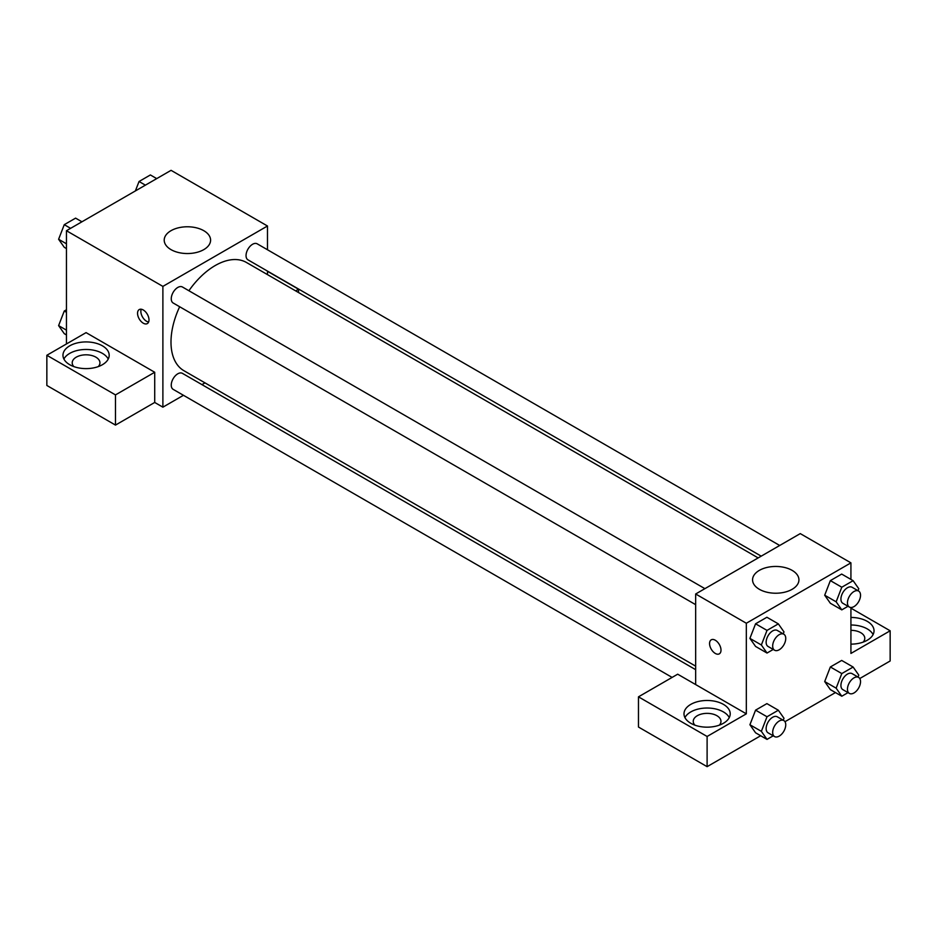 <?xml version="1.0" encoding="UTF-8"?>
<svg xmlns="http://www.w3.org/2000/svg" width="937" height="937" viewBox="0 0 937 937"><rect width="100%" height="100%" fill="white"/><g stroke="black" fill="none" stroke-linecap="round" stroke-linejoin="round"><path stroke-width="1.41" d="M66.457 343.949L66.457 230.725L171.061 170.335L267.478 226.004L267.478 249.746M267.478 271.098L267.478 274.611M267.478 271.297L298.528 289.228L295.659 290.88M298.528 289.228L298.528 292.543M171.002 230.689A23.191 13.387 180 0 1 196.278 227.796A23.191 13.387 180 0 1 210.591 240.153A23.191 13.387 180 0 1 187.4 253.54A23.191 13.387 180 0 1 164.209 240.153A23.191 13.387 180 0 1 171.002 230.689M183.453 395.297L162.886 407.173L162.886 286.394L66.457 230.725M162.886 286.394L267.478 226.004M143.279 323.195A8.093 4.673 60 0 1 137.985 316.062A8.093 4.673 60 0 1 139.226 309.585A8.093 4.673 60 0 1 147.32 314.246A8.093 4.673 60 0 1 147.32 323.593A8.093 4.673 60 0 1 143.279 323.195M154.71 372.258L86.075 332.623L46.85 355.275L115.485 394.899L154.71 372.258L154.71 402.453L162.886 407.173M141.229 309.233A8.093 4.673 -120 0 0 146.57 321.286A8.093 4.673 -120 0 0 148.62 322.035M69.725 345.835A23.109 13.341 180 0 1 94.918 342.942A23.109 13.341 180 0 1 109.184 355.275A23.109 13.341 180 0 1 86.075 368.616A23.109 13.341 180 0 1 62.966 355.275A23.109 13.341 180 0 1 69.725 345.835M108.247 359.047A23.109 13.341 0 0 0 69.725 353.39A23.109 13.341 0 0 0 63.903 359.047M73.847 366.601A13.868 8.011 180 0 1 72.208 362.818A13.868 8.011 180 0 1 80.769 355.428A13.868 8.011 180 0 1 95.879 357.161A13.868 8.011 180 0 1 99.943 362.818A13.868 8.011 180 0 1 98.303 366.601M115.485 394.899L115.485 425.093L154.71 402.453M46.85 355.275L46.85 385.47L115.485 425.093M204.98 382.858L201.935 384.627M704.917 588.659L182.41 286.991A9.241 5.341 120 0 0 173.169 292.332A9.241 5.341 120 0 0 173.169 303.002L695.664 604.67M695.664 669.674L182.41 373.348A9.241 5.341 120 0 0 175.289 375.819A9.241 5.341 120 0 0 171.248 385.13A9.241 5.341 120 0 0 173.169 389.359L672.11 677.416M779.701 545.475L257.195 243.819A9.241 5.341 120 0 0 250.074 246.29A9.241 5.341 120 0 0 246.044 255.59A9.241 5.341 120 0 0 247.954 259.83L761.207 556.156M758.162 557.913L246.431 262.465A62.498 36.086 120 0 0 188.899 290.739M179.658 306.75A62.498 36.086 120 0 0 170.991 342.099A62.498 36.086 120 0 0 183.933 370.712L695.664 666.16M695.664 684.572L677.685 674.195L638.472 696.835L707.107 736.47L746.332 713.83L695.664 684.572L695.664 593.988L800.268 533.61L850.925 562.856L850.925 579.417M638.472 696.835L638.472 727.03L707.107 766.665L760.668 735.744M784.983 721.701L835.464 692.56M859.768 678.529L890.15 660.983L890.15 630.788L850.925 653.44L850.925 607.492M850.925 630.332A13.868 8.011 180 0 1 860.728 632.674A13.868 8.011 180 0 1 864.792 638.343A13.868 8.011 180 0 1 863.153 642.114M873.097 634.572A23.109 13.341 0 0 0 850.925 625.002M850.925 617.448A23.109 13.341 180 0 1 874.034 630.788A23.109 13.341 180 0 1 850.925 644.141M694.879 725.144A13.868 8.011 180 0 1 693.239 721.373A13.868 8.011 180 0 1 707.107 713.362A13.868 8.011 180 0 1 720.975 721.373A13.868 8.011 180 0 1 719.335 725.144M729.279 717.601A23.109 13.341 0 0 0 690.768 711.933A23.109 13.341 0 0 0 684.935 717.601M690.768 704.39A23.109 13.341 180 0 1 715.95 701.497A23.109 13.341 180 0 1 730.216 713.83A23.109 13.341 180 0 1 707.107 727.171A23.109 13.341 180 0 1 683.998 713.83A23.109 13.341 180 0 1 690.768 704.39M707.107 736.47L707.107 766.665M850.925 608.148L890.15 630.788M841.801 673.574L830.358 666.968L841.684 660.433L830.358 666.968L824.701 681.562L830.358 689.62L824.701 681.562L836.144 688.168L841.801 673.574L853.127 667.039L858.784 675.097L858.023 677.053M848.02 606.274L841.801 609.87L830.358 603.264L824.689 595.229L830.358 580.612L841.684 574.076L830.358 580.612L841.801 587.218L853.127 580.682L858.784 588.741L858.023 590.697M773.236 649.446L767.016 653.042L755.573 646.436L749.905 638.402L755.573 623.796L766.899 617.26L755.573 623.796L767.016 630.402L778.342 623.866L784 631.913L783.238 633.88M767.016 716.758L755.573 710.152L766.899 703.617L755.573 710.152L749.916 724.746L755.573 732.793L749.916 724.746L761.359 731.34L767.016 716.758L778.342 710.223L784 718.269L783.238 720.237M746.332 713.83L746.332 623.246L850.925 562.856M792.14 570.375A23.191 13.387 180 0 1 798.933 579.839A23.191 13.387 180 0 1 775.754 593.226A23.191 13.387 180 0 1 752.563 579.839A23.191 13.387 180 0 1 766.876 567.471A23.191 13.387 180 0 1 792.14 570.375M746.332 623.246L695.664 593.988M711.242 639.83A8.093 4.673 -120 0 0 710 646.307A8.093 4.673 -120 0 0 715.282 653.429A8.093 4.673 60 0 1 710 646.307A8.093 4.673 60 0 1 711.23 639.83A8.093 4.673 60 0 1 719.323 644.492A8.093 4.673 60 0 1 719.323 653.839A8.093 4.673 60 0 1 715.282 653.44A8.093 4.673 -120 0 0 719.323 653.839M767.016 653.042L761.359 644.984L767.016 630.402M783.836 634.22L777.3 630.449A9.241 5.341 120 0 0 770.179 632.92A9.241 5.341 120 0 0 766.138 642.232A9.241 5.341 120 0 0 768.059 646.46L774.594 650.231A9.241 5.341 120 0 0 783.836 644.89A9.241 5.341 120 0 0 783.836 634.22A9.241 5.341 120 0 0 776.714 636.692A9.241 5.341 120 0 0 772.674 646.003A9.241 5.341 120 0 0 774.594 650.231M755.573 646.436L749.916 638.39L761.359 644.984M778.342 623.866L766.899 617.26M841.801 609.87L836.144 601.812L841.801 587.218M858.62 591.048L852.084 587.265A9.241 5.341 120 0 0 844.963 589.748A9.241 5.341 120 0 0 840.922 599.048A9.241 5.341 120 0 0 842.843 603.287L849.379 607.059A9.241 5.341 120 0 0 858.62 601.718A9.241 5.341 120 0 0 858.62 591.048A9.241 5.341 120 0 0 851.499 593.519A9.241 5.341 120 0 0 847.458 602.819A9.241 5.341 120 0 0 849.379 607.059M830.358 603.264L824.701 595.206L836.144 601.812M853.127 580.682L841.684 574.076M773.236 735.803L767.016 739.398L761.359 731.34M783.836 720.576L777.3 716.805A9.241 5.341 120 0 0 770.179 719.276A9.241 5.341 120 0 0 766.138 728.588A9.241 5.341 120 0 0 768.059 732.816L774.594 736.587A9.241 5.341 120 0 0 783.836 731.247A9.241 5.341 120 0 0 783.836 720.576A9.241 5.341 120 0 0 776.714 723.048A9.241 5.341 120 0 0 772.674 732.359A9.241 5.341 120 0 0 774.594 736.587M767.016 739.398L755.573 732.793M778.342 710.223L766.899 703.617M848.02 692.63L841.801 696.226L836.144 688.168M858.62 677.404L852.084 673.621A9.241 5.341 120 0 0 844.963 676.104A9.241 5.341 120 0 0 840.922 685.404A9.241 5.341 120 0 0 842.843 689.632L849.379 693.415A9.241 5.341 120 0 0 858.62 688.074A9.241 5.341 120 0 0 858.62 677.404A9.241 5.341 120 0 0 851.499 679.875A9.241 5.341 120 0 0 847.458 689.175A9.241 5.341 120 0 0 849.379 693.415M841.801 696.226L830.358 689.62M853.127 667.039L841.684 660.433M66.457 248.586L64.266 247.309L58.609 239.263L64.266 224.669L75.592 218.134L81.929 221.788M66.457 243.796L58.609 239.263M70.603 228.335L64.266 224.669M135.385 190.925L139.051 181.497L150.377 174.95L156.713 178.616M145.387 185.151L139.051 181.497M66.457 334.942L64.266 333.666L58.609 325.619L64.266 311.025L66.457 309.76M66.457 330.152L58.609 325.619M66.457 312.29L64.266 311.025"/></g></svg>
